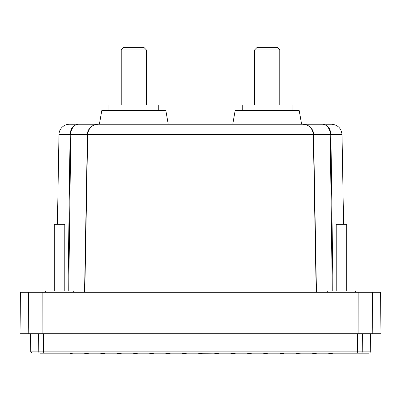 <?xml version="1.0" encoding="UTF-8"?>
<svg xmlns="http://www.w3.org/2000/svg" width="401" height="401" viewBox="0 0 401 401"><rect width="100%" height="100%" fill="white"/><g stroke="black" fill="none" stroke-linecap="round" stroke-linejoin="round"><path stroke-width="0.6" d="M368.965 353.156L360.93 353.156L368.965 353.156A1.313 1.313 0 0 0 370.278 351.852L362.233 351.852A1.313 1.303 -90 0 1 360.93 353.156L43.759 353.156L72.922 353.156L70.295 353.682M68.02 290.936L70.09 134.556C70.586 128.24 73.393 124.801 78.506 124.24L69.473 124.24A10.501 10.501 0 0 0 58.977 134.556L57.413 224.259M308.59 125.919A10.501 10.501 0 0 0 303.001 124.24M316.194 292.249L313.311 134.556C312.579 128.24 309.106 124.801 302.895 124.24A10.501 10.501 0 0 0 302.89 124.24L322.494 124.24C327.607 124.801 330.414 128.24 330.91 134.556L332.98 290.936M316.454 292.249L313.577 134.556L312.429 130.059C310.765 126.616 307.587 124.676 302.895 124.24C308.078 124.109 313.878 128.987 313.567 134.556L330.229 134.556L332.254 290.936M43.609 333.727L43.624 351.852L357.376 351.852L357.241 353.156L317.066 353.156L314.234 353.637L311.813 353.156L300.79 353.156L297.191 353.487L299.021 353.507M295.537 353.156L297.191 353.487L295.537 353.156L284.51 353.156L279.913 353.286L281.888 353.682L283.662 353.326M279.261 353.156L266.264 353.156M268.154 353.171L265.612 353.682L262.986 353.156L251.958 353.156L249.337 353.682L246.71 353.156L235.683 353.156L233.056 353.682L230.435 353.156L219.407 353.156L216.781 353.682L214.159 353.156L202.595 353.261M83.949 353.156L86.776 353.637L89.197 353.156L86.571 353.682L83.949 353.156L72.922 353.156M100.225 353.156L101.994 353.507L105.473 353.156L102.846 353.682L100.225 353.156L89.197 353.156M116.501 353.156L121.749 353.156L119.127 353.682L116.501 353.156L105.473 353.156M121.749 353.156L134.736 353.156M186.841 353.156L197.878 353.156L200.505 353.682L203.132 353.156M355.632 292.249L355.632 290.936L327.281 290.936L327.281 292.249M73.719 292.249L73.719 290.936L45.368 290.936L45.368 292.249M346.705 290.936L346.705 224.259L336.203 224.259L336.203 290.936M64.797 290.936L64.797 224.259L54.295 224.259L54.295 290.936M180.901 124.24L168.255 124.24L165.849 110.586L101.794 110.586L99.388 124.24L69.473 124.24M331.522 124.24L322.494 124.24C326.459 124.109 330.469 128.987 330.229 134.556L342.023 134.556C341.311 128.28 337.812 124.841 331.522 124.24L301.612 124.24L299.206 110.586L235.151 110.586L232.745 124.24L220.099 124.24M158.761 105.072L108.882 105.072L108.882 110.325L158.761 110.325L158.761 105.072M292.118 105.072L242.239 105.072L242.239 110.325L292.118 110.325L292.118 105.072M146.42 105.072L146.42 49.945L121.217 49.945L121.217 105.072M279.783 105.072L279.783 49.945L254.58 49.945L254.58 105.072M146.42 49.945L143.794 47.318L123.844 47.318L121.217 49.945M279.783 49.945L277.156 47.318L257.206 47.318L254.58 49.945M186.856 353.156L184.229 353.682L181.603 353.156L170.58 353.156L167.954 353.682L165.327 353.156L154.305 353.156L151.678 353.682L149.052 353.156L138.024 353.156L135.403 353.682L132.856 353.171M38.611 333.727L38.767 351.852L43.624 351.852L43.759 353.156L40.07 353.156C29.353 353.156 29.353 353.156 40.07 353.156C29.353 353.156 29.353 353.156 40.07 353.156A1.313 1.303 -90 0 1 38.767 351.852L30.722 351.852L32.035 353.156M372.805 333.727L372.444 292.249L380.589 292.249L380.95 333.727L20.05 333.727L20.411 292.249L28.556 292.249L28.195 333.727M332.384 353.346L330.715 353.682L328.088 353.156M372.444 292.249L28.556 292.249M93.924 292.249L95.598 292.249M217.522 353.532L219.407 353.156M311.813 353.156L314.68 353.632M302.895 124.24L98.105 124.24C91.894 124.801 88.421 128.24 87.689 134.556L84.806 292.249M68.746 290.936L70.771 134.556L87.423 134.556L88.571 130.059C90.235 126.616 93.413 124.676 98.105 124.24C92.922 124.109 87.122 128.987 87.433 134.556L84.561 292.249M316.439 292.249L313.567 134.556M98.11 124.24L78.506 124.24C74.541 124.109 70.531 128.987 70.771 134.556L58.977 134.556M130.41 110.586L130.41 110.325M129.819 110.325L129.819 110.586M130.841 110.325L130.841 110.586M130.972 110.586L130.972 110.325M131.543 110.586L131.543 110.325M132.004 110.325L132.004 110.586M132.135 110.586L132.135 110.325M132.681 110.586L132.681 110.325M133.172 110.325L133.172 110.586M133.302 110.586L133.302 110.325M133.819 110.586L133.819 110.325M134.34 110.325L134.34 110.586M134.47 110.586L134.47 110.325M134.962 110.586L134.962 110.325M135.508 110.325L135.508 110.586M135.638 110.586L135.638 110.325M136.099 110.586L136.099 110.325M136.666 110.325L136.666 110.586M136.796 110.586L136.796 110.325M137.227 110.586L137.227 110.325M137.824 110.325L137.824 110.586M137.949 110.586L137.949 110.325M138.35 110.586L138.35 110.325M138.967 110.325L138.967 110.586M139.092 110.586L139.092 110.325M139.458 110.586L139.458 110.325M140.094 110.325L140.094 110.586M140.22 110.586L140.22 110.325M140.556 110.586L140.556 110.325M141.207 110.325L141.207 110.586M141.332 110.586L141.332 110.325M141.628 110.586L141.628 110.325M142.3 110.325L142.3 110.586M142.42 110.586L142.42 110.325M142.681 110.586L142.681 110.325M143.368 110.325L143.368 110.586M143.488 110.586L143.488 110.325M143.713 110.586L143.713 110.325M144.41 110.325L144.41 110.586M144.525 110.586L144.525 110.325M144.716 110.586L144.716 110.325M145.423 110.325L145.423 110.586M145.533 110.586L145.533 110.325M145.688 110.586L145.688 110.325M146.405 110.325L146.405 110.586M146.51 110.586L146.51 110.325M146.626 110.586L146.626 110.325M147.352 110.325L147.352 110.586M147.458 110.586L147.458 110.325M147.533 110.586L147.533 110.325M148.265 110.325L148.265 110.586M148.36 110.586L148.36 110.325M148.4 110.586L148.4 110.325M149.132 110.325L149.132 110.586M149.227 110.586L149.227 110.325M149.959 110.325L149.959 110.586M150.049 110.586L150.049 110.325M150.746 110.325L150.746 110.586M150.831 110.586L150.831 110.325M151.483 110.325L151.483 110.586M151.563 110.586L151.563 110.325M152.174 110.325L152.174 110.586M152.245 110.586L152.245 110.325M152.811 110.325L152.811 110.586M152.881 110.586L152.881 110.325M153.398 110.325L153.398 110.586M153.463 110.586L153.463 110.325M153.934 110.325L153.934 110.586M153.989 110.586L153.989 110.325M154.41 110.325L154.41 110.586M154.46 110.586L154.46 110.325M154.831 110.325L154.831 110.586M154.876 110.586L154.876 110.325M155.197 110.325L155.197 110.586M155.232 110.586L155.232 110.325M155.503 110.325L155.503 110.586M155.533 110.586L155.533 110.325M155.748 110.325L155.748 110.586M155.773 110.586L155.773 110.325M155.934 110.325L155.934 110.586M155.954 110.586L155.954 110.325M156.059 110.325L156.059 110.586L156.069 110.325M156.124 110.325L156.124 110.586M156.129 110.586L156.129 110.325L156.129 110.586M111.513 110.325L111.513 110.586L111.513 110.325M111.568 110.325L111.568 110.586L111.578 110.325M111.689 110.325L111.689 110.586M111.704 110.586L111.704 110.325M111.869 110.325L111.869 110.586M111.894 110.586L111.894 110.325M112.11 110.325L112.11 110.586M112.14 110.586L112.14 110.325M112.405 110.325L112.405 110.586M112.445 110.586L112.445 110.325M112.766 110.325L112.766 110.586M112.806 110.586L112.806 110.325M113.182 110.325L113.182 110.586M113.227 110.586L113.227 110.325M113.653 110.325L113.653 110.586M113.709 110.586L113.709 110.325M114.18 110.325L114.18 110.586M114.24 110.586L114.24 110.325M114.761 110.325L114.761 110.586M114.826 110.586L114.826 110.325M115.393 110.325L115.393 110.586M115.468 110.586L115.468 110.325M116.079 110.325L116.079 110.586M116.155 110.586L116.155 110.325M116.811 110.325L116.811 110.586M116.897 110.586L116.897 110.325M117.588 110.325L117.588 110.586M117.678 110.586L117.678 110.325M118.415 110.325L118.415 110.586M118.506 110.586L118.506 110.325M119.242 110.586L119.242 110.325M119.277 110.325L119.277 110.586M119.378 110.586L119.378 110.325M120.11 110.586L120.11 110.325M120.185 110.325L120.185 110.586M120.29 110.586L120.29 110.325M121.012 110.586L121.012 110.325M121.127 110.325L121.127 110.586M121.237 110.586L121.237 110.325M121.954 110.586L121.954 110.325M122.104 110.325L122.104 110.586M122.215 110.586L122.215 110.325M122.927 110.586L122.927 110.325M123.117 110.325L123.117 110.586M123.232 110.586L123.232 110.325M123.929 110.586L123.929 110.325M124.155 110.325L124.155 110.586M124.275 110.586L124.275 110.325M124.957 110.586L124.957 110.325M125.222 110.325L125.222 110.586M125.343 110.586L125.343 110.325M126.009 110.586L126.009 110.325M126.31 110.325L126.31 110.586M126.435 110.586L126.435 110.325M127.087 110.586L127.087 110.325M127.418 110.325L127.418 110.586M127.543 110.586L127.543 110.325M128.18 110.586L128.18 110.325M128.546 110.325L128.546 110.586M128.676 110.586L128.676 110.325M129.292 110.586L129.292 110.325M129.688 110.325L129.688 110.586M263.051 110.325L263.051 110.586M263.176 110.586L263.176 110.325M263.773 110.586L263.773 110.325M264.204 110.325L264.204 110.586M264.334 110.586L264.334 110.325M264.901 110.586L264.901 110.325M265.362 110.325L265.362 110.586M265.492 110.586L265.492 110.325M266.038 110.586L266.038 110.325M266.53 110.325L266.53 110.586M266.66 110.586L266.66 110.325M267.181 110.586L267.181 110.325M267.698 110.325L267.698 110.586M267.828 110.586L267.828 110.325M268.319 110.586L268.319 110.325M268.865 110.325L268.865 110.586M268.996 110.586L268.996 110.325M269.457 110.586L269.457 110.325M270.028 110.325L270.028 110.586M270.159 110.586L270.159 110.325M270.59 110.586L270.59 110.325M271.181 110.325L271.181 110.586M271.312 110.586L271.312 110.325M271.708 110.586L271.708 110.325M272.324 110.325L272.324 110.586M272.454 110.586L272.454 110.325M272.82 110.586L272.82 110.325M273.457 110.325L273.457 110.586M273.582 110.586L273.582 110.325M273.913 110.586L273.913 110.325M274.565 110.325L274.565 110.586M274.69 110.586L274.69 110.325M274.991 110.586L274.991 110.325M275.657 110.325L275.657 110.586M275.778 110.586L275.778 110.325M276.043 110.586L276.043 110.325M276.725 110.325L276.725 110.586M276.845 110.586L276.845 110.325M277.071 110.586L277.071 110.325M277.768 110.325L277.768 110.586M277.883 110.586L277.883 110.325M278.073 110.586L278.073 110.325M278.785 110.325L278.785 110.586M278.895 110.586L278.895 110.325M279.046 110.586L279.046 110.325M279.763 110.325L279.763 110.586M279.873 110.586L279.873 110.325M279.988 110.586L279.988 110.325M280.71 110.325L280.71 110.586M280.815 110.586L280.815 110.325M280.89 110.586L280.89 110.325M281.622 110.325L281.622 110.586M281.723 110.586L281.723 110.325M281.758 110.586L281.758 110.325M282.494 110.325L282.494 110.586M282.585 110.586L282.585 110.325M283.322 110.325L283.322 110.586M283.412 110.586L283.412 110.325M284.103 110.325L284.103 110.586M284.189 110.586L284.189 110.325M284.845 110.325L284.845 110.586M284.921 110.586L284.921 110.325M285.532 110.325L285.532 110.586M285.607 110.586L285.607 110.325M286.174 110.325L286.174 110.586M286.239 110.586L286.239 110.325M286.76 110.325L286.76 110.586M286.82 110.586L286.82 110.325M287.291 110.325L287.291 110.586M287.347 110.586L287.347 110.325M287.773 110.325L287.773 110.586M287.818 110.586L287.818 110.325M288.194 110.325L288.194 110.586M288.234 110.586L288.234 110.325M288.555 110.325L288.555 110.586M288.595 110.586L288.595 110.325M288.86 110.325L288.86 110.586M288.89 110.586L288.89 110.325M289.106 110.325L289.106 110.586M289.131 110.586L289.131 110.325M289.296 110.325L289.296 110.586M289.311 110.586L289.311 110.325M289.422 110.325L289.422 110.586L289.432 110.325M289.487 110.325L289.487 110.586M244.871 110.325L244.871 110.586M244.876 110.586L244.876 110.325M244.931 110.325L244.931 110.586L244.941 110.325M245.046 110.325L245.046 110.586M245.066 110.586L245.066 110.325M245.227 110.325L245.227 110.586M245.252 110.586L245.252 110.325M245.467 110.325L245.467 110.586M245.497 110.586L245.497 110.325M245.768 110.325L245.768 110.586M245.803 110.586L245.803 110.325M246.124 110.325L246.124 110.586M246.169 110.586L246.169 110.325M246.54 110.325L246.54 110.586M246.59 110.586L246.59 110.325M247.011 110.325L247.011 110.586M247.066 110.586L247.066 110.325M247.537 110.325L247.537 110.586M247.602 110.586L247.602 110.325M248.119 110.325L248.119 110.586M248.189 110.586L248.189 110.325M248.755 110.325L248.755 110.586M248.826 110.586L248.826 110.325M249.437 110.325L249.437 110.586M249.517 110.586L249.517 110.325M250.169 110.325L250.169 110.586M250.254 110.586L250.254 110.325M250.951 110.325L250.951 110.586M251.041 110.586L251.041 110.325M251.773 110.325L251.773 110.586M251.868 110.586L251.868 110.325M252.6 110.586L252.6 110.325M252.64 110.325L252.64 110.586M252.735 110.586L252.735 110.325M253.467 110.586L253.467 110.325M253.542 110.325L253.542 110.586M253.648 110.586L253.648 110.325M254.374 110.586L254.374 110.325M254.49 110.325L254.49 110.586M254.595 110.586L254.595 110.325M255.312 110.586L255.312 110.325M255.467 110.325L255.467 110.586M255.577 110.586L255.577 110.325M256.284 110.586L256.284 110.325M256.475 110.325L256.475 110.586M256.59 110.586L256.59 110.325M257.287 110.586L257.287 110.325M257.512 110.325L257.512 110.586M257.632 110.586L257.632 110.325M258.319 110.586L258.319 110.325M258.58 110.325L258.58 110.586M258.7 110.586L258.7 110.325M259.372 110.586L259.372 110.325M259.668 110.325L259.668 110.586M259.793 110.586L259.793 110.325M260.444 110.586L260.444 110.325M260.78 110.325L260.78 110.586M260.906 110.586L260.906 110.325M261.542 110.586L261.542 110.325M261.908 110.325L261.908 110.586M262.033 110.586L262.033 110.325M262.65 110.586L262.65 110.325M357.391 333.727L357.376 351.852L362.233 351.852L362.389 333.727M42.105 333.727L42.14 292.249M358.895 333.727L358.86 292.249M313.577 134.556L87.433 134.556M30.722 351.852L30.561 333.727M370.278 351.852L370.439 333.727M342.023 134.556L343.587 224.259M84.546 292.249L87.423 134.556"/></g></svg>
